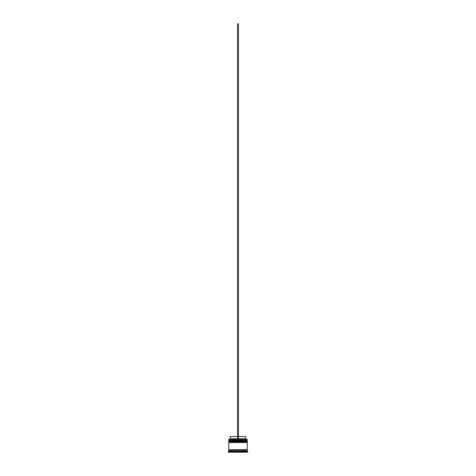 <?xml version="1.0" encoding="UTF-8"?>
<svg xmlns="http://www.w3.org/2000/svg" width="476" height="476" viewBox="0 0 476 476"><rect width="100%" height="100%" fill="white"/><g stroke="black" fill="none" stroke-linecap="round" stroke-linejoin="round"><path stroke-width="0.71" d="M247.234 440.752L228.766 440.752L228.766 440.199L247.234 440.199L229.045 440.473L246.955 440.473L246.955 441.121M229.045 441.121L247.234 440.841M247.234 442.139L228.766 442.139L228.766 441.585L247.234 441.585L229.045 441.859L246.955 441.859L246.955 442.507M229.045 442.507L247.234 442.228M228.813 450.171L228.813 449.707M247.187 450.171L247.187 449.707M228.766 439.366L247.234 439.366L228.766 439.366L228.766 440.199M245.991 451.278L246.312 451.456L245.991 451.278M238 451.456L238.315 451.278L237.685 451.278L238 451.456M237.685 451.278L238.315 451.278L237.685 451.278M229.688 451.278L230.009 451.278L229.688 451.278M228.766 451.093L228.766 450.171L247.234 450.171L247.234 451.093L228.766 451.093L228.307 452.2L247.693 452.2L247.693 451.551L228.307 451.551M247.234 451.093L247.693 451.551M247.234 439.366L247.234 440.199M247.234 441.585L247.234 441.121L228.766 441.121L228.766 441.585M247.234 442.507L228.766 442.507L228.766 449.707L247.234 449.707L247.234 442.507M238.464 436.504L245.753 436.504L245.753 438.812L246.217 439.277M245.753 438.812L238.464 438.812M237.536 438.812L230.247 438.812L229.783 439.277M237.536 436.504L230.247 436.504L230.247 438.812M238.464 439.277L238.464 23.8L237.536 23.8L237.536 439.277"/></g></svg>
